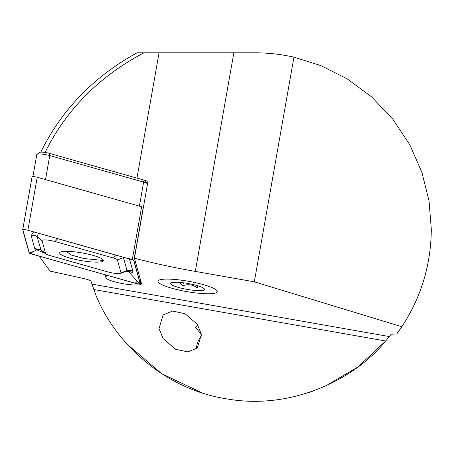 <?xml version="1.0" encoding="UTF-8"?>
<svg xmlns="http://www.w3.org/2000/svg" width="454" height="454" viewBox="0 0 454 454"><rect width="100%" height="100%" fill="white"/><g stroke="black" fill="none" stroke-linecap="round" stroke-linejoin="round"><path stroke-width="0.68" d="M201.428 334.399L195.685 327.646L197.558 324.729M105.095 274.755L105.935 277.757A18.064 3.138 -170 0 0 123.709 283.812A18.064 3.138 -170 0 0 141.495 283.767A18.064 3.138 -170 0 0 141.483 283.5L134.429 258.224A146.233 25.39 -170 0 0 195.305 271.413L254.336 281.821L401.841 326.727C421.238 297.092 431.056 264.568 431.3 229.151L429.047 201.048L421.948 172.492L409.78 144.73L392.75 119.101L371.52 96.827L347.14 78.82L320.859 65.586L293.948 57.176C281.111 54.27 268.121 52.817 254.961 52.812L263.666 53.027M265.386 53.124L265.045 53.101M187.559 291.735A30.106 5.227 10 0 1 157.913 281.196A30.106 5.227 10 0 1 187.559 281.122A30.106 5.227 10 0 1 217.211 291.655A30.106 5.227 10 0 1 187.559 291.735M93.876 289.538L385.679 340.994L389.345 336.567L385.679 340.994C355.346 378.92 291.218 411.125 225.088 398.572C158.65 387.75 109.408 335.551 93.876 289.538L91.021 281.298C90.335 280.396 87.826 279.46 83.508 278.489L50.019 271.106L39.231 256.141M227.63 52.812L195.39 52.812M196.4 348.803A18.064 14.795 116 0 1 196.571 346.901A18.064 14.795 116 0 1 201.599 335.778M159.019 328.582L163.145 314.889L172.594 311.052L185.05 313.725L197.32 324.372L201.423 334.354L197.297 348.048L187.848 351.878L175.392 349.211L163.122 338.565L159.019 328.582M91.231 281.951L93.161 287.603M126.723 343.831L161.715 373.721L202.161 392.886M307.761 392.886L313.708 390.843M325.529 386.048L357.854 367.025L385.679 340.999M401.841 326.727L396.824 333.889L391.183 334.223L389.345 336.567L91.946 284.13M42.335 152.141L40.883 152.033C61.63 109.823 93.677 76.754 137.017 52.812L254.961 52.812M143.952 52.812C99.386 76.289 66.432 109.471 45.088 152.34L43.442 152.221M45.797 152.544L45.088 152.34M134.429 258.224L147.993 181.311A146.233 25.39 10 0 1 144.582 180.403M396.824 333.889A176.339 176.339 0 0 0 400.099 329.298M293.948 57.176L254.336 281.821M68.032 251.357L67.323 252.101L71.465 255.069L83.922 258.536L103.177 260.46M164.643 285.878A30.106 5.227 10 0 1 158.219 282.189A30.106 5.227 10 0 1 175.539 279.522A30.106 5.227 10 0 1 210.48 286.973A30.106 5.227 10 0 1 216.586 292.478A30.106 5.227 10 0 1 194.613 292.785A30.106 5.227 10 0 1 164.643 285.878M179.199 282.36L182.792 285.77C188.024 283.92 192.854 284.607 197.274 287.813L197.649 285.714M200.657 286.741A17.201 2.985 10 0 1 204.328 288.846A17.201 2.985 10 0 1 194.431 290.373A17.201 2.985 10 0 1 174.467 286.116A17.201 2.985 10 0 1 170.976 282.967A17.201 2.985 10 0 1 183.529 282.791A17.201 2.985 10 0 1 200.657 286.741M183.325 282.768L182.792 285.77M147.544 183.864A8.603 1.493 -170 0 0 147.522 183.836A8.603 1.493 -170 0 0 143.629 182.105L49.747 155.569A8.603 1.493 -170 0 0 36.961 154.36A8.603 1.493 -170 0 0 36.785 154.598L32.898 176.629M142.721 179.756L143.629 182.105L139.395 206.133L45.508 179.597L49.747 155.569L48.839 153.225L142.721 179.756A6.021 1.044 10 0 1 145.45 180.97L147.522 183.836M36.961 154.36L39.89 152.374A6.021 1.044 10 0 1 48.839 153.225M69.927 258.076A22.195 3.853 -170 0 0 91.822 261.952A22.195 3.853 -170 0 0 103.37 260.596A22.195 3.853 -170 0 0 93.104 255.403A22.195 3.853 -170 0 0 71.21 251.527A22.195 3.853 -170 0 0 59.661 252.884A22.195 3.853 -170 0 0 69.927 258.076M117.393 259.904A8.603 1.493 -170 0 0 113.421 258.02L54.985 241.5A8.603 1.493 -170 0 0 46.195 239.979A8.603 1.493 -170 0 0 42.029 240.654L45.638 253.576A8.603 1.493 -170 0 0 45.956 253.973A8.603 1.493 -170 0 0 49.611 255.466L108.046 271.98A8.603 1.493 -170 0 0 120.526 273.331A8.603 1.493 -170 0 0 121.002 272.826L117.393 259.904L123.448 257.662L123.301 257.231M133.885 260.494A3.439 0.596 -170 0 0 132.296 259.739L27.887 230.229A3.439 0.596 -170 0 0 24.493 229.633A3.439 0.596 -170 0 0 22.7 229.843A3.439 0.596 -170 0 0 22.706 229.894L29.147 252.986A3.439 0.596 -170 0 0 30.736 253.741L135.144 283.251A3.439 0.596 -170 0 0 138.544 283.852A3.439 0.596 -170 0 0 140.331 283.642A3.439 0.596 -170 0 0 140.331 283.591L133.885 260.494L143.226 207.518A3.439 0.596 -170 0 0 141.637 206.769L37.228 177.259A3.439 0.596 -170 0 0 33.829 176.657A3.439 0.596 -170 0 0 32.041 176.867A3.439 0.596 -170 0 0 32.047 176.918L22.723 229.792M143.316 207.836L143.226 207.518M132.205 259.75L27.796 230.24A3.269 0.568 -170 0 0 23.052 229.73A3.269 0.568 -170 0 0 22.87 229.917L29.317 253.014A3.269 0.568 -170 0 0 30.827 253.729L135.235 283.239A3.269 0.568 -170 0 0 138.578 283.818A3.269 0.568 -170 0 0 140.161 283.563L133.714 260.465A3.269 0.568 -170 0 0 133.595 260.318A3.269 0.568 -170 0 0 132.205 259.75M126.587 271.31L128.754 271.923L137.267 281.213L135.235 283.239M45.145 253.326L36.78 249.853L32.853 251.703L30.827 253.729M129.373 258.615L132.977 271.543C133.164 272.797 131.654 272.565 128.454 270.851M128.754 271.923L128.471 270.919M38.596 233.294L37.08 236.636L41.025 250.058L39.969 249.473L36.78 249.853L34.765 248.605L31.156 235.677L33.596 231.881M120.526 273.331L126.967 271.186L127.052 270.584L121.002 272.826M159.059 52.812L136.96 178.127M233.85 52.812L195.305 271.413M106.401 275.124L105.935 277.757M141.637 206.769L132.296 259.739M140.785 281.003L140.331 283.591M37.228 177.259L27.887 230.229M137.267 281.213L140.161 283.563M133.34 260.159L133.714 260.465M23.608 229.645L22.87 229.917M32.853 251.703L29.317 253.014M116.213 255.227L113.421 258.02M132.977 271.543A6.021 5.908 164.4 0 0 127.052 270.584L123.448 257.662L124.095 257.458M34.765 248.605L40.69 249.558L45.638 253.576M31.156 235.677A6.021 5.908 -15.6 0 1 37.08 236.636L42.029 240.654M57.777 238.713L54.985 241.5M44.1 253.031L44.413 252.747M67.323 252.101L67.425 251.34M140.791 281.032L140.331 283.642M32.041 176.867L22.7 229.843M45.956 253.973L41.025 250.058M126.972 271.186L129.396 271.004"/></g></svg>
